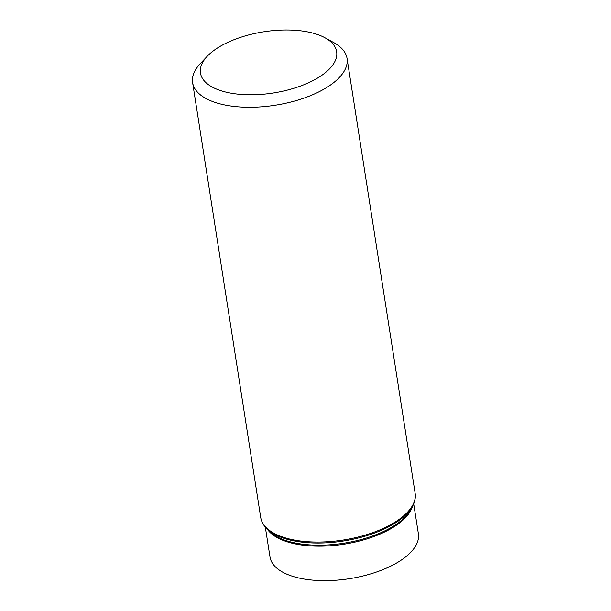 <?xml version="1.0" encoding="UTF-8"?>
<svg xmlns="http://www.w3.org/2000/svg" width="611" height="611" viewBox="0 0 611 611"><rect width="100%" height="100%" fill="white"/><g stroke="black" fill="none" stroke-linecap="round" stroke-linejoin="round"><path stroke-width="0.92" d="M324.999 37.783L333.835 42.64A78.155 35.117 171.1 0 1 347.048 58.442A78.155 35.117 171.1 0 1 306.203 97.309A78.155 35.117 171.1 0 1 222.205 104.405A78.155 35.117 171.1 0 1 192.618 82.63A78.155 35.117 171.1 0 1 200.362 63.536L207.297 56.212A68.921 30.97 171.1 0 1 324.999 37.783A68.921 30.97 171.1 0 1 315.215 79.407A68.921 30.97 171.1 0 1 226.559 92.261A68.921 30.97 171.1 0 1 207.297 56.212M413.7 503.861L418.382 533.739A75.092 33.742 171.1 0 1 379.133 571.086A75.092 33.742 171.1 0 1 298.428 577.907A75.092 33.742 171.1 0 1 270.001 556.98L265.319 527.094M290.294 539.192A78.155 35.117 171.1 0 1 260.706 517.41C261.401 521.634 263.471 525.437 266.923 528.821A77.773 34.942 171.1 0 0 290.706 540.185A77.773 34.942 171.1 0 0 412.7 505.992C414.945 501.723 415.763 497.461 415.129 493.23A78.155 35.117 171.1 0 1 374.283 532.097A78.155 35.117 171.1 0 1 290.294 539.192M412.7 505.992L410.997 509.238A75.474 33.91 171.1 0 1 292.608 542.415A75.474 33.91 171.1 0 1 269.535 531.387L266.923 528.821M412.402 506.55A75.092 33.742 171.1 0 1 293.02 543.408A75.092 33.742 171.1 0 1 267.374 529.263M192.618 82.63L260.706 517.41M347.048 58.442L415.129 493.23"/></g></svg>
